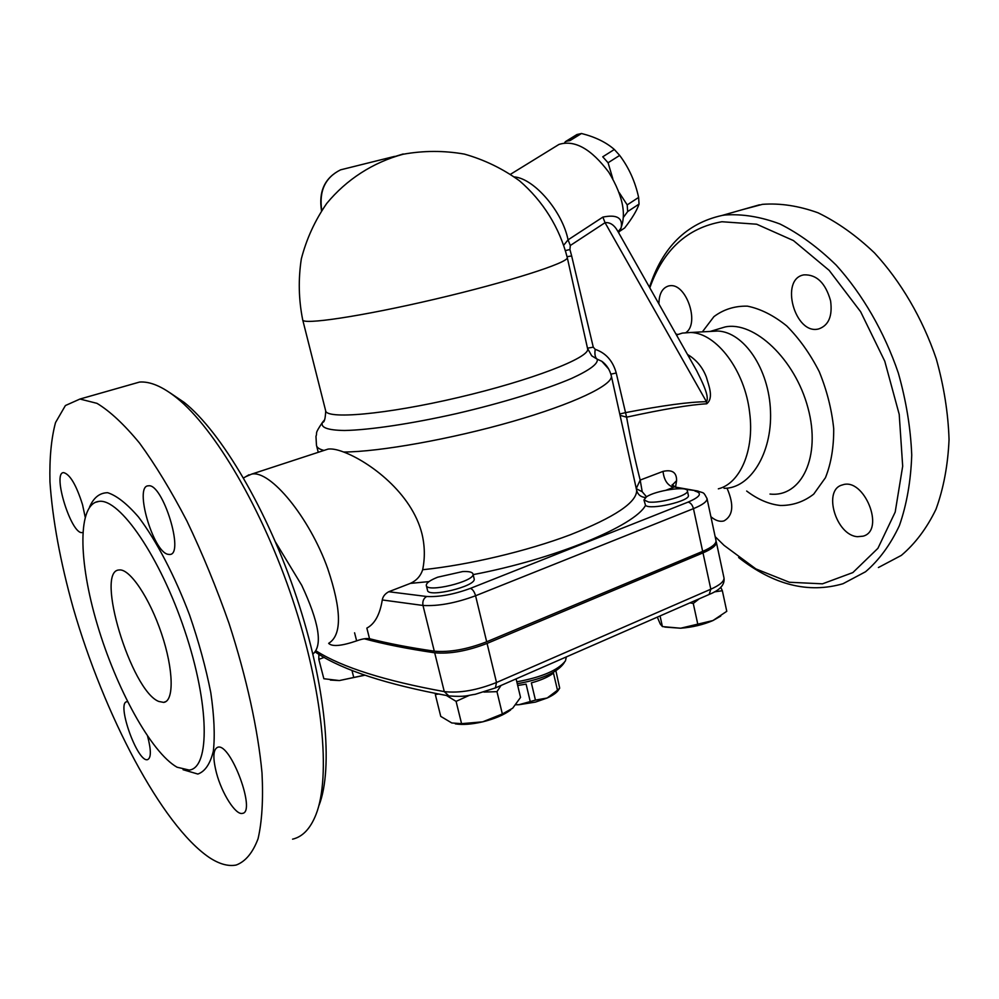 <?xml version="1.0" encoding="UTF-8"?>
<svg xmlns="http://www.w3.org/2000/svg" width="999" height="999" viewBox="0 0 999 999"><rect width="100%" height="100%" fill="white"/><g stroke="black" fill="none" stroke-linecap="round" stroke-linejoin="round"><path stroke-width="1.5" d="M324.25 450.337L328.097 449.088C332.018 448.576 337.2 449.562 343.656 452.023C379.32 451.898 451.386 439.073 512.437 421.491C573.613 403.921 612.824 385.077 611.363 376.049L636.313 488.723L642.22 491.745L640.184 480.069L636.276 488.523L636.65 490.397C637.924 494.742 640.871 497.127 645.516 497.527M646.528 496.815L642.22 491.745M675.549 487.112L676.585 480.669L672.315 485.052M672.24 485.489L672.19 484.64L675.299 487.075M666.208 490.159L673.526 487.312C667.507 485.427 664.01 480.119 663.024 471.391L640.184 480.069C635.202 460.676 630.681 439.71 626.598 417.17L616.233 373.002C612.899 360.901 605.894 353.009 595.204 349.338L593.269 347.177L571.653 255.956L567.07 256.681M682.267 488.761L674.662 486.975L698.101 491.083M676.585 480.669C676.723 472.44 672.202 469.343 663.024 471.391M618.593 232.655L621.116 228.047L618.069 231.731M621.116 228.047C623.051 217.894 616.97 214.248 602.884 217.095L605.044 222.69C610.052 222.128 614.31 225 617.832 231.318L618.481 232.455M602.884 217.095L568.056 239.86L563.836 245.055M565.496 250.549L569.929 249.538L570.304 245.504L605.044 222.69L706.455 401.723L706.693 403.796C714.135 397.839 708.516 385.052 706.443 377.322C703.184 368.544 697.814 361.526 690.334 356.268L687.474 354.458M587.487 348.176L593.269 347.177M587.524 348.376L591.733 355.831L597.227 359.203C595.142 357.667 594.467 354.383 595.204 349.338M324.488 419.93L322.527 422.265C320.179 427.485 327.51 430.219 344.518 430.494C369.33 430.032 411.301 423.813 456.68 413.574C502.11 403.009 545.204 389.735 571.603 378.421C589.86 370.042 598.401 363.636 597.227 359.203L601.798 361.276L608.728 369.068M610.889 374.163L616.233 373.002M619.767 413.998L625.349 412.662C662.649 405.469 689.685 401.823 706.455 401.723C710.002 396.703 701.073 379.62 696.603 370.592L695.279 368.256M620.054 415.334L626.598 417.17C663.536 409.153 690.234 404.695 706.693 403.796M635.264 484.078L636.6 490.097L635.264 484.078M688.336 495.242L688.373 495.404C690.434 501.023 650.149 510.364 645.529 505.357L643.993 500.099M474.113 578.646L474.163 578.883C476.673 586.226 427.472 598.189 427.497 590.209L426.348 585.589M343.656 452.023C369.293 461.638 411.763 492.869 421.99 533.903C424.862 545.978 425.075 557.929 422.664 569.73C420.616 576.036 416.521 580.581 410.352 583.391L388.748 591.733C385.015 593.768 382.867 596.503 382.28 599.949C379.92 614.547 374.775 623.938 366.845 628.109L369.543 638.723C388.049 643.443 409.627 647.602 434.29 651.173C449.513 652.497 466.983 649.375 486.688 641.783L702.672 551.373C711.775 547.44 716.233 543.881 716.021 540.684L715.958 540.359M515.859 704.67L518.881 704.732L515.771 704.77M535.439 700.112L547.19 698.001L535.414 702.11L518.881 704.732L535.439 700.112L531.356 682.879C541.021 680.219 548.401 676.972 553.471 673.114L557.479 690.222L559.69 688.136L558.628 689.772C556.93 692.544 553.121 695.292 547.19 698.001L557.479 690.222M555.906 670.841L559.69 688.136M517.694 685.501L526.098 684.128L530.194 701.36M619.293 192.745L627.21 204.895L627.659 211.576L623.576 217.12M619.68 231.268L624.662 227.959C632.142 218.356 636.925 210.402 639.035 204.096L638.623 197.415C635.214 181.681 628.895 167.682 619.667 155.407L614.348 149.488L602.747 156.806L608.079 162.762L612.824 178.771M567.607 140.996L569.954 140.622L581.505 133.504L576.923 134.54L565.409 141.646L567.607 140.996M564.585 142.857L565.409 141.646M614.348 149.488C606.093 142.27 595.154 136.938 581.505 133.504M627.659 211.576L639.035 204.096M627.21 204.895L638.623 197.415M608.079 162.762L619.667 155.407M437.749 577.172L462.699 571.565C469.031 571.278 472.465 572.09 473.002 574.025C475.474 581.281 426.248 593.244 426.298 585.352C426.286 582.954 430.107 580.219 437.749 577.172M648.551 502.01L643.955 499.937L646.39 496.903C655.344 490.497 687.612 485.701 687.399 490.884C689.11 495.292 660.189 503.596 648.551 502.01M438.499 694.043L435.327 694.542L435.939 693.556M469.23 695.404L456.081 701.36L446.453 695.504M500.986 685.489L496.965 691.658L483.928 692.07M435.327 694.542L440.746 716.383L451.785 722.964L461.575 723.663L482.704 721.84C471.765 724.337 462.637 725.024 455.332 723.863M510.601 709.989C503.958 714.922 494.667 718.868 482.704 721.84L502.347 713.973L512.687 708.204L520.541 697.427L516.108 678.87M699.225 598.801L693.269 603.458L689.997 602.847M720.691 587.212L722.352 590.721L714.372 591.895M720.741 616.083L712.974 620.541L726.773 611.313L722.352 590.721M657.33 617.12L660.264 624.038L662.412 626.585L680.619 628.221L712.974 620.541C703.171 624.75 692.394 627.31 680.619 628.221L664.847 627.072M456.081 701.36L461.575 723.663M496.965 691.658L502.347 713.973M660.052 615.933L662.412 626.585M693.269 603.458L697.801 624.263M324.188 657.392L318.818 659.365L318.893 654.308M318.818 659.365L323.851 678.733L339.36 680.556L330.369 680.069M364.997 675.187L339.36 680.556L364.772 675.112M351.935 670.354L353.671 677.11M328.671 643.331L328.696 643.418C332.28 646.865 341.596 646.016 356.643 640.871C361.913 638.923 366.221 638.199 369.543 638.723M566.283 657.167L565.434 660.901C558.016 670.242 541.808 677.21 516.82 681.817M517.27 683.716C540.771 679.532 556.081 673.014 563.186 664.16L564.41 662.399M716.046 541.283L716.345 542.182C716.558 545.379 712.1 548.951 702.996 552.884L487.075 643.418C467.382 651.011 449.912 654.145 434.69 652.797C407.492 648.813 384.041 644.143 364.298 638.786M321.74 210.352C318.906 191.046 325.162 177.547 340.534 169.855L394.543 156.406L388.336 158.604M403.171 154.233L403.883 154.071M389.61 158.167L403.171 153.983M688.86 356.905L690.334 356.268M724.063 488.299C749.937 488.673 772.252 453.534 770.504 411.238C769.08 368.943 743.893 332.055 717.806 331.031L690.696 332.492C716.52 333.004 745.042 370.604 749.662 412.824C754.595 450.299 740.109 483.528 718.331 488.836M690.696 332.492L682.354 333.092L676.46 334.965M618.656 232.767C627.335 217.695 624.038 197.527 608.778 172.228C591.183 148.826 574.587 139.56 558.978 144.43L555.968 146.291M158.716 701.435C131.119 690.734 94.618 570.142 119.243 569.967C129.683 568.456 149.588 597.827 161.563 633.741C173.664 669.642 174.238 701.31 163.661 702.397L158.716 701.435M318.981 805.469C333.566 768.418 325.886 684.977 296.666 597.514C267.482 510.052 221.179 431.943 184.241 402.447L169.842 392.707M129.071 385.04L139.585 382.055C150.162 381.281 162.537 386.551 176.698 397.864C214.585 428.146 262.437 509.015 292.682 599.662C322.964 690.321 330.981 776.585 316.021 814.472C310.414 828.633 302.597 836.862 292.57 839.16M209.178 857.442C161.526 824.999 103.846 714.248 73.214 607.991C60.315 561.8 52.56 519.742 49.95 481.818C49.401 458.316 51.249 438.573 55.519 422.589L65.397 405.544L79.97 399.038L97.003 403.359C109.977 411.188 124.151 424.438 139.535 443.081C155.332 464.735 171.141 490.746 186.963 521.128C202.397 553.434 216.433 587.587 229.083 623.563C246.616 677.684 258.017 729.919 262.013 772.964C263.336 799.712 262.013 821.653 258.054 838.76C252.747 852.809 245.454 861.575 236.201 865.034C228.197 866.583 219.193 864.048 209.178 857.442M216.521 773.164C212.612 757.779 213.062 749.125 217.869 747.19C230.744 742.969 256.531 812.599 242.32 813.386C235.664 815.259 221.878 793.506 216.521 773.164M168.082 554.333C153.059 552.035 133.829 485.576 148.364 485.826C162.637 482.729 184.965 555.007 169.643 554.47L168.082 554.333M82.18 532.554C71.266 534.852 51.873 472.265 63.661 472.614C70.017 474.35 76.311 485.027 82.517 504.645L85.152 516.92M147.602 736.226C151.274 750.286 151.236 758.091 147.502 759.665C137.338 762.624 115.946 702.097 126.998 701.723L127.585 701.698M649.812 287.862C663.224 249.925 687.262 227.884 721.927 221.741L756.68 224.213L793.431 240.572L829.17 270.379L860.639 311.738L884.777 361.238L899.212 414.373L902.684 466.208L895.191 512.087L877.909 548.326L852.859 572.577L822.489 583.828L789.385 582.255L755.893 568.918L724.1 545.404L715.159 536.65M658.903 303.933C659.053 293.756 662.374 287.749 668.855 285.889L669.929 285.739C686.126 283.029 699.912 323.127 686.013 332.555M677.697 334.465L675.873 333.928M830.581 300.811C832.629 316.046 828.695 325.412 818.755 328.908C794.967 335.539 779.307 278.746 803.945 274.862C816.658 274.363 825.536 283.017 830.581 300.811M857.529 536.688C835.913 535.476 822.464 489.572 842.419 484.94C864.01 476.885 885.688 530.444 863.074 536.176L857.529 536.688M727.26 488.723C734.19 505.057 733.079 515.796 723.925 520.941C719.817 522.015 715.471 520.604 710.888 516.695M275.624 542.245L301.735 585.314C318.881 622.027 322.739 644.817 313.324 653.696L312.912 654.095M177.06 767.22L189.248 770.079C210.09 767.831 209.64 704.545 184.778 630.744C160.152 556.905 119.705 498.364 99.051 501.361C77.41 503.533 78.234 560.751 97.29 624.525C116.134 688.299 151.011 752.447 177.06 767.22M717.806 331.031L710.426 331.431M718.169 329.033L725.087 326.96C754.02 320.766 795.104 359.091 807.966 407.904C821.303 456.68 801.535 497.602 770.004 494.055M878.396 567.532L901.335 555.394C915.209 543.656 926.76 528.284 935.976 509.303C943.556 488.474 947.914 465.234 949.05 439.585C948.188 413.049 943.918 386.113 936.238 358.778C922.452 318.294 900.823 281.431 874.475 252.897C856.268 235.564 837.449 222.203 818.031 212.799C798.701 205.831 780.182 203.022 762.437 204.345L742.532 209.64M738.636 557.542C773.688 585.014 808.466 593.743 842.994 583.728L865.559 571.753C879.182 560.039 890.471 544.63 899.425 525.524C906.742 504.52 910.838 481.031 911.737 455.057C910.651 428.159 906.18 400.824 898.326 373.039C884.302 331.868 862.549 294.293 836.213 265.147C818.031 247.415 799.3 233.704 780.007 224.013C760.851 216.808 742.519 213.798 725.024 214.997L722.102 215.447C686.613 223.277 662.399 247.215 649.487 287.262M245.667 476.735L251.648 474.113C270.192 469.767 309.565 517.457 327.759 568.718C341.621 610.039 341.995 634.852 328.908 643.169M514.41 176.91C534.328 178.696 562.462 211.538 568.056 239.86L570.304 245.504M571.653 255.956L569.929 249.538M685.476 489.31L696.765 490.809C704.482 493.518 703.134 491.321 707.03 498.613L706.955 498.301M473.139 574.625C555.219 559.04 634.989 525.749 645.529 505.357M410.352 583.391L429.021 581.593M694.954 491.071C702.622 493.119 700.349 496.803 688.099 502.097L470.392 588.386C453.883 594.442 439.31 597.14 426.673 596.49L388.748 591.733M636.65 490.397C636.838 502.397 614.722 517.195 570.317 534.777C527.06 551.136 468.281 565.059 422.664 569.73M608.703 369.031L601.798 361.276C606.568 364.722 609.765 369.642 611.363 376.049L611.188 375.237M325.711 411.026C325.337 418.918 324.275 422.664 322.527 422.265C313.748 435.352 317.807 431.593 315.971 436.313L316.458 445.217C316.733 447.502 319.255 449.238 324.001 450.424M447.702 695.729C386.775 684.452 343.244 670.279 317.083 653.196L315.659 652.297M495.804 687.749L709.165 594.455L710.826 589.198L496.503 682.504L495.404 687.924L475.349 694.268C466.67 695.479 466.183 697.152 448.851 695.928L444.28 691.608C384.852 680.806 342.332 667.357 316.708 651.261M487.075 643.418L496.503 682.504C476.948 690.297 459.54 693.331 444.28 691.608L434.69 652.797M723.913 577.572L723.988 577.922C724.25 581.368 719.867 585.127 710.826 589.198L702.996 552.884M321.503 210.714C318.481 191.358 324.825 177.735 340.534 169.855L347.827 168.032M302.759 320.067L325.574 410.439C325.212 419.742 385.564 414.61 458.379 397.477C531.218 380.444 589.81 357.679 587.662 348.963L567.282 257.63C559.627 227.809 543.031 201.036 519.505 180.807C502.722 168.656 484.353 159.753 464.373 154.096C443.931 150.512 423.489 150.562 403.072 154.258C373.039 162.35 346.441 179.508 326.723 203.446C314.96 220.442 306.493 238.936 301.323 258.903C298.202 279.283 298.651 299.55 302.672 319.692C301.348 325.337 361.388 316.471 434.99 299.176C508.591 281.943 568.618 262.65 567.282 257.63L567.207 257.292M746.678 491.046C757.804 499.463 769.043 504.283 780.419 505.482C792.756 505.569 803.858 501.785 813.723 494.118L825.461 477.684C831.106 463.548 833.853 447.202 833.703 428.633C831.73 409.415 826.91 390.422 819.242 371.653C810.127 353.796 799.287 338.574 786.75 325.961C773.676 315.434 760.589 308.828 747.464 306.156C734.827 305.856 723.651 309.353 713.923 316.633L702.359 331.868M183.067 769.717L197.864 774.05C205.082 771.49 210.24 763.823 213.361 751.073C215.06 735.489 214.198 716.021 210.789 692.657C205.869 667.732 198.789 641.833 189.548 614.959C174.5 575.237 156.194 540.309 138.474 516.97C126.973 503.721 116.708 495.629 107.667 492.707C99.625 492.807 93.569 497.652 89.473 507.242M382.28 599.949L422.989 605.456C438.174 606.331 455.706 603.096 475.574 595.754C474.388 591.695 472.664 589.235 470.392 588.386M434.29 651.173L422.989 605.456C422.327 601.323 423.551 598.339 426.673 596.49M688.099 502.097C690.621 502.709 692.407 504.895 693.456 508.641C702.647 504.857 707.167 501.523 707.03 498.613L716.021 540.684M486.688 641.783L475.574 595.754L693.456 508.641L702.672 551.373M354.583 632.804L356.643 640.871M695.254 368.194L618.081 231.743M474.163 578.883L473.002 574.025M688.373 495.404L687.399 490.884M716.345 542.182L723.988 577.922C724.974 584.502 720.192 589.947 709.627 594.255M316.658 446.029L318.256 452.31M682.354 333.092L676.485 335.015M558.978 144.43L510.601 174.226M163.661 702.397L166.109 701.435M184.241 402.447L176.698 397.864M79.97 399.038L139.585 382.055M94.98 502.435L99.113 501.361M710.177 331.443L718.306 328.996M759.477 204.807L722.102 215.447M243.556 477.972L248.988 474.775M251.648 474.113L328.097 449.088"/></g></svg>
